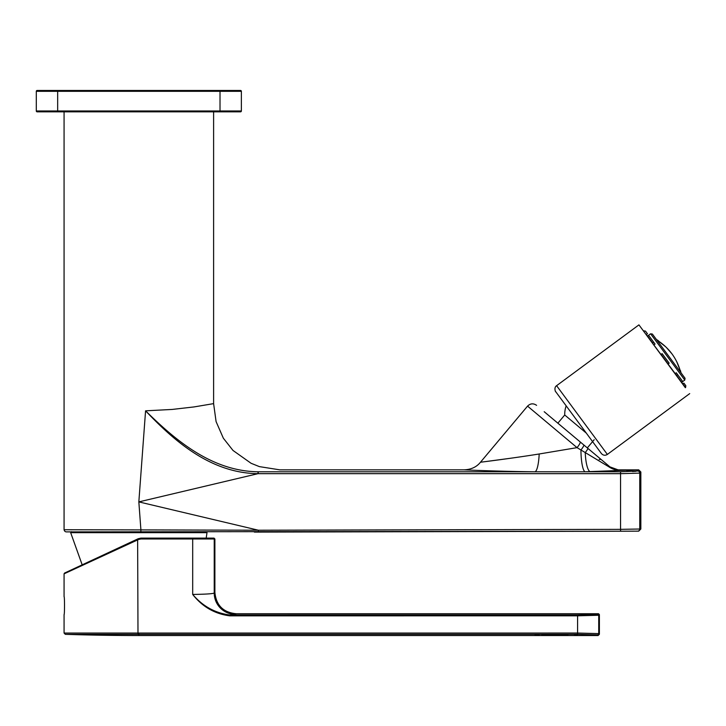 <?xml version="1.0" encoding="UTF-8"?>
<svg xmlns="http://www.w3.org/2000/svg" width="726" height="726" viewBox="0 0 726 726"><rect width="100%" height="100%" fill="white"/><g stroke="black" fill="none" stroke-linecap="round" stroke-linejoin="round"><path stroke-width="1.09" d="M240.524 90.469A0.853 0.853 0 0 1 241.377 91.322L241.377 110.969A0.853 0.853 0 0 1 240.524 111.831A0.853 0.853 0 0 0 241.377 110.969L220.014 110.969L220.014 91.322L241.377 91.322A0.853 0.853 0 0 0 240.524 90.469L37.153 90.469A0.853 0.853 0 0 0 36.3 91.322L36.3 110.969A0.853 0.853 0 0 0 37.153 111.831L240.524 111.831M44.204 90.469L37.153 90.469A0.853 0.853 0 0 0 36.3 91.322L220.014 91.322L220.014 90.469M57.663 90.469L57.663 111.831L37.153 111.831A0.853 0.853 0 0 1 36.3 110.969L220.014 110.969L220.014 111.831M656.395 339.478L658.428 340.748M680.226 370.677L680.226 370.677C676.469 358.118 669.136 348.19 658.228 340.893L665.796 346.883M666.169 347.237L671.922 353.798M676.732 361.684L680.062 370.133M684.772 380.061L650.605 333.788L652.393 334.06L685.045 378.264L684.772 380.061L682.177 381.976A1.28 1.053 -36.4 0 1 681.778 382.411A1.28 1.053 -36.4 0 0 682.186 380.805L676.269 372.792L675.008 373.718M685.017 387.276L685.253 387.103A1.28 1.261 143.6 0 0 685.535 385.334L683.874 383.092L682.621 384.018L676.641 375.451A1.28 0.735 143.6 0 0 677.231 374.099M668.038 364.28L669.163 363.163L662.157 353.68L660.76 354.433M653.79 344.986L655.052 344.06L649.135 336.038A1.28 1.053 143.6 0 0 647.474 335.957L646.185 334.686L647.447 333.76L645.786 331.519A1.28 1.261 -36.4 0 0 644.007 331.265L643.69 330.829L645.478 331.101M652.393 343.089L652.62 342.926A1.28 0.735 -36.4 0 1 654.09 342.754M254.381 532.094L620.548 531.232L66.202 531.886L140.844 532.022L140.908 529.889L258.383 530.216L138.838 501.893L145.572 410.825L172.135 409.446L194.042 406.923L213.607 403.629L194.024 406.932L172.098 409.446L145.572 410.825C175.057 441.998 211.438 473.18 258.002 473.67L138.838 501.893L140.908 529.889L64.069 529.744L64.069 111.831M638.671 531.142L620.548 531.232L620.548 473.67L639.769 473.116L639.76 529.018L620.539 529.345L639.76 529.018A2.133 2.133 89.7 0 1 637.637 531.151M64.069 529.744C64.46 531.214 65.304 531.922 66.611 531.886L67.863 531.886M253.583 530.207L202.926 530.08M639.769 473.116C641.194 471.61 641.194 471.61 639.769 473.116A2.133 2.133 43.4 0 0 637.637 470.983C639.062 469.477 639.062 469.477 637.637 470.983L620.548 471.782L620.548 473.67L258.002 473.67L258.011 471.782L258.411 473.67M258.383 532.094L258.383 530.216L620.539 529.345M258.011 471.782C212.028 471.165 175.855 440.682 145.572 410.825M626.674 470.466L635.059 469.867L619.351 470.049C615.92 470.294 612.345 469.159 608.615 466.655L577.043 447.643L539.182 453.986C512.955 458.206 481.465 462.135 480.485 462.217C481.565 462.126 513.073 458.188 539.182 453.986A21.363 4.302 -89.4 0 1 534.971 471.782C500.541 471.483 464.295 469.885 464.123 469.849C464.141 469.876 500.423 471.483 534.971 471.782L620.548 471.782M477.345 470.394L482.663 470.584M487.037 470.738L499.896 471.12M258.411 471.782C286.806 469.25 286.806 469.25 258.411 471.782L534.971 471.782M635.059 469.867L585.174 471.782A21.363 4.229 -90.6 0 1 580.936 449.984A6.407 1.071 -50 0 0 583.786 444.938L609.931 466.872L618.162 469.867L635.059 469.867M636.03 471.283L632.455 471.528M588.559 471.746L590.292 471.728A21.363 5.109 -90.8 0 1 585.238 452.588A6.407 0.762 -50 0 0 587.842 448.341M592.489 471.691L600.275 471.537M618.162 469.867A6.407 4.955 -90 0 1 619.351 470.049L629.623 469.922M510.532 458.26L485.912 461.545M482.019 462.035L480.485 462.217C476.637 466.99 471.183 469.54 464.123 469.849L279.828 469.849L259.382 466.618L251.087 463.288L233.001 450.456L223.354 438.214L216.085 421.597L213.607 403.629L213.607 111.831M545.589 412.885L583.786 444.938M544.201 411.715L580.138 441.871A6.407 1.343 -50 0 1 577.043 447.643L527.557 406.124C530.352 403.384 533.365 403.121 536.587 405.335M608.615 466.655A6.407 2.55 -50 0 1 609.931 466.872M598.033 635.45L597.444 634.887L577.578 634.333L65.313 634.333A2256.735 2256.735 0 0 0 138.838 635.531L138.82 633.054L577.597 633.045L598.723 633.607L599.395 634.252L599.395 614.595L598.723 615.249L577.597 615.82L229.77 615.839C214.724 613.906 202.363 606.773 192.689 594.44C205.531 594.258 212.709 593.795 214.224 593.051L214.887 592.38L214.887 538.982L214.034 538.12L210.613 538.12M574.411 634.733L577.578 634.551L574.402 634.705M564.665 634.696L560.536 634.588L564.665 634.733M545.825 634.696L541.696 634.588L545.825 634.733M539.164 634.66L534.853 634.551L539.164 634.715M546.624 634.733L552.931 634.642L546.624 634.733M553.502 634.642L559.456 634.769L553.502 634.642M567.986 634.551L564.783 634.642L567.986 634.551M196.519 635.522L200.803 635.531L196.519 635.522M203.752 635.522L200.803 635.531L203.752 635.522M599.395 634.252L598.115 635.531L138.838 635.531M65.313 634.333L64.069 633.054L64.069 614.595C64.659 615.131 64.659 596.119 64.069 596.654L64.069 573.83L64.56 573.059L138.194 538.728L140.898 538.12L214.034 538.12M229.77 615.839L229.77 614.986L577.587 614.967L597.87 614.396L598.542 613.742L236.249 613.742L235.587 614.405L229.77 614.986C215.014 613.034 202.654 606.183 192.689 594.44L192.689 538.982L140.889 538.982L138.539 539.5L64.069 573.83M64.069 633.054L138.82 633.054M235.587 614.405A21.363 21.353 45 0 1 214.224 593.051L214.224 538.982L214.887 538.982M549.827 634.705L548.021 634.642L549.827 634.705M558.094 634.551L554.891 634.47M554.927 634.66L558.094 634.606M567.995 634.705L566.189 634.642L567.995 634.705M685.253 387.103L638.934 324.876L556.597 385.688C553.393 387.748 555.916 392.784 555.689 391.65L601.4 453.541C603.179 455.465 605.166 455.765 607.363 454.422L556.597 385.688M646.185 334.686L647.247 336.129M681.551 382.575L682.621 384.018M685.344 387.702L638.934 324.876M557.858 423.185L564.728 415L586.318 433.113M587.316 447.897L594.186 439.72M82.183 564.846L70.667 532.666L207.01 532.666L206.157 531.713M668.265 364.107L660.996 354.261M652.62 342.926L647.474 335.957M639.76 529.018L640.84 529.009L640.84 471.991L638.708 469.849L635.232 469.849M137.994 634.333L137.631 538.982M577.578 634.333L577.587 614.967M597.444 634.887A1.28 1.28 134 0 0 598.723 633.607L598.723 615.249A0.853 0.853 -134 0 0 597.87 614.396M192.689 538.12L192.689 538.982L214.224 538.982A0.853 0.853 90 0 0 213.371 538.12M140.889 538.982L140.898 538.12M138.539 539.5L138.194 538.728M206.184 538.12L207.01 532.666M70.667 532.666L71.52 531.713M681.042 372.846L680.425 370.532M685.571 387.539L685.834 385.742M650.605 333.788L648.009 335.711M480.485 462.217L527.557 406.124M599.177 459.522L600.983 459.367M617.064 469.822L613.461 468.978M615.013 469.468L613.86 469.123M640.84 529.009L638.717 531.142M236.249 613.742C223.272 612.481 216.157 605.357 214.887 592.38M598.542 613.742L599.395 614.595M689.7 393.61L607.363 454.422M566.18 405.852A25.637 25.637 0 0 0 564.728 415"/></g></svg>
